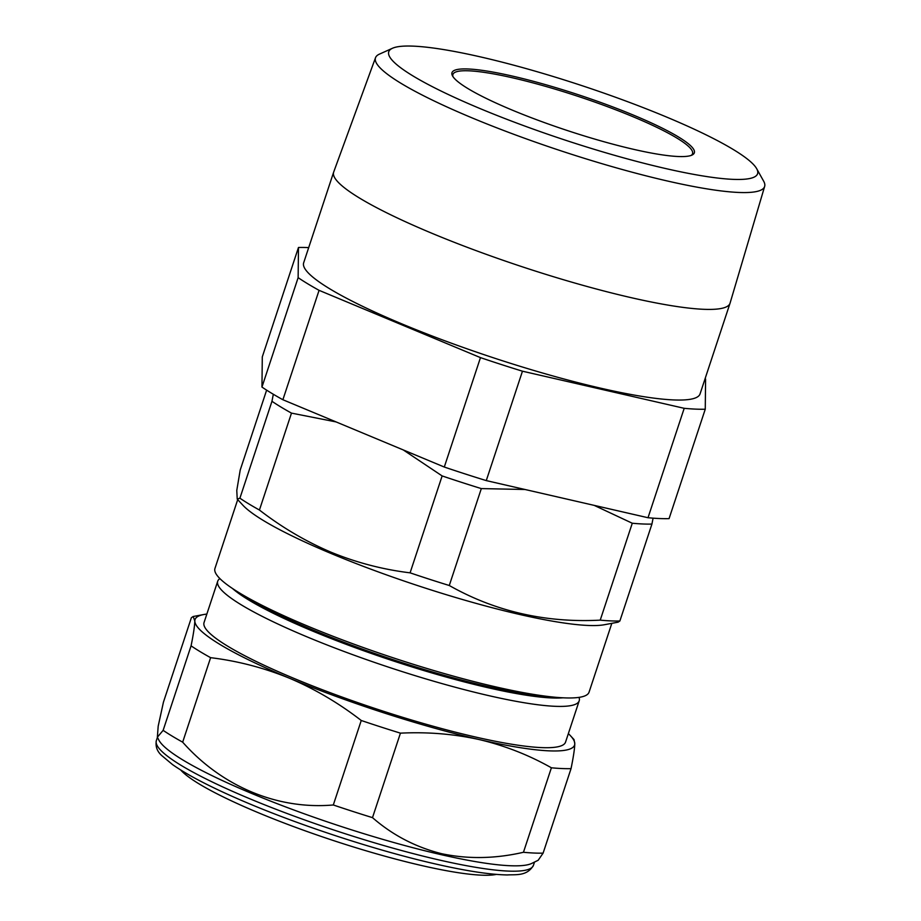 <?xml version="1.0" encoding="UTF-8"?>
<svg xmlns="http://www.w3.org/2000/svg" width="921" height="921" viewBox="0 0 921 921"><rect width="100%" height="100%" fill="white"/><g stroke="black" fill="none" stroke-linecap="round" stroke-linejoin="round"><path stroke-width="1.38" d="M361.251 720.487C338.744 703.08 314.832 689 289.516 678.247C264.028 667.829 237.722 660.967 210.61 657.675A219.866 32.247 -161.7 0 1 191.073 645.851C193.456 634.166 194.699 625.854 194.815 620.938L193.168 616.506L191.384 617.692L163.431 702.182L158.182 726.208L157.364 737.203L158.849 740.07A198.591 29.127 18.3 0 0 440.756 854.573A198.591 29.127 18.3 0 0 531.774 863.403L538.186 860.26L543.102 853.134A219.866 32.247 18.3 0 1 523.45 852.282C495.314 858.763 468.087 859.235 441.769 853.732C415.67 847.182 392.588 835.151 372.498 817.641L400.439 733.151A219.866 32.247 -161.7 0 1 361.251 720.487L333.31 804.977A219.866 32.247 18.3 0 0 372.498 817.641M634.016 115.355A127.639 18.719 -161.7 0 1 692.132 155.016A127.639 18.719 -161.7 0 1 512.318 110.14A127.639 18.719 -161.7 0 1 452.453 75.752A127.639 18.719 -161.7 0 1 507.402 74.969A127.639 18.719 -161.7 0 1 634.016 115.355M691.164 155.419A126.2 18.512 18.3 0 0 692.546 153.715A126.2 18.512 18.3 0 0 632.888 116.668A126.2 18.512 18.3 0 0 452.902 74.463A126.2 18.512 18.3 0 0 452.994 76.662M665.768 116.714A194.239 28.482 18.3 0 0 392.473 48.26A194.239 28.482 18.3 0 0 480.566 108.782A194.239 28.482 18.3 0 0 673.999 170.408A194.239 28.482 18.3 0 0 756.682 168.704A194.239 28.482 18.3 0 0 665.768 116.714M756.682 168.704L763.67 181.218A204.934 30.059 -161.7 0 1 764.66 186.399A204.934 30.059 -161.7 0 1 472.358 118.003A204.934 30.059 -161.7 0 1 375.526 57.712A204.934 30.059 -161.7 0 1 379.406 54.143L392.473 48.26M375.526 57.712L333.69 172.031A208.756 30.612 18.3 0 0 333.644 172.169L303.665 262.807A208.756 30.612 18.3 0 0 402.35 324.088A208.756 30.612 18.3 0 0 700.064 393.9L730.031 303.262A208.756 30.612 18.3 0 0 730.077 303.124L764.66 186.399M333.644 172.169A208.756 30.612 18.3 0 0 432.317 233.45A208.756 30.612 18.3 0 0 730.031 303.262M551.149 696.84A183.866 26.962 -161.7 0 1 313.186 630.079A183.866 26.962 -161.7 0 1 242.603 594.793M563.019 697.807A183.866 26.962 -161.7 0 1 312.829 631.15A183.866 26.962 -161.7 0 1 232.483 588.496M579.021 697.37A190.382 27.918 -161.7 0 1 579.205 700.8A190.382 27.918 -161.7 0 1 307.695 637.136A190.382 27.918 -161.7 0 1 217.701 581.255A190.382 27.918 -161.7 0 1 219.9 578.607M237.71 499.619L214.95 568.441A197.013 28.896 18.3 0 0 308.086 626.28A197.013 28.896 18.3 0 0 589.06 692.166L611.82 623.344M619.879 620.984A219.866 32.247 -161.7 0 1 600.227 620.144C545.451 622.976 495.141 611.429 449.275 585.503A219.866 32.247 -161.7 0 1 410.087 572.839C382.86 569.512 356.554 562.65 331.18 552.266C305.76 541.444 281.849 527.365 259.434 510.027A219.866 32.247 -161.7 0 1 239.909 498.203L237.227 499.101L242.833 505.157A197.013 28.896 18.3 0 0 332.021 553.878A197.013 28.896 18.3 0 0 604.395 624.726L618.095 622.17L619.879 620.984L651.93 524.072L653.081 518.155M579.205 700.8L565.552 742.107A190.382 27.918 -161.7 0 1 294.041 678.432A190.382 27.918 -161.7 0 1 204.048 622.55L217.701 581.255M237.227 499.101L236.778 490.421L240.208 470.044L266.63 390.147M180.7 769.991A171.375 25.132 18.3 0 0 314.867 834.253A171.375 25.132 18.3 0 0 496.384 874.397M600.227 620.144L632.278 523.232A219.866 32.247 18.3 0 0 651.93 524.072M449.275 585.503L481.326 488.591L525.039 489.5M594.172 505.364L632.278 523.232M410.087 572.839L442.138 475.927A219.866 32.247 18.3 0 0 481.326 488.591M259.434 510.027L291.485 413.115L336.084 421.922M403.225 449.909L442.138 475.927M239.909 498.203L271.96 401.291A219.866 32.247 18.3 0 0 291.485 413.115M273.318 394.257L271.96 401.291M705.256 409.212L669.072 518.627A235.569 34.549 -161.7 0 1 648.016 517.729L486.276 480.601A235.569 34.549 -161.7 0 1 444.29 467.039L282.885 399.737A235.569 34.549 -161.7 0 1 261.955 387.073L262.289 356.899L298.473 247.484L298.139 277.658A235.569 34.549 18.3 0 0 319.069 290.334L480.474 357.624A235.569 34.549 18.3 0 0 522.46 371.198L684.199 408.314A235.569 34.549 18.3 0 0 705.256 409.212L705.59 379.038A235.569 34.549 18.3 0 0 705.083 378.704M308.696 247.611A235.569 34.549 18.3 0 0 298.473 247.484M648.016 517.729L684.199 408.314M486.276 480.601L522.46 371.198M444.29 467.039L480.474 357.624M282.885 399.737L319.069 290.334M261.955 387.073L298.139 277.658M191.073 645.851L163.132 730.353A219.866 32.247 18.3 0 0 182.669 742.165C221.938 786.499 277.463 809.847 333.31 804.977M157.364 737.203L163.132 730.353M210.61 657.675L182.669 742.165M568.349 733.623A199.869 29.311 -161.7 0 1 570.56 735.833L574.025 739.575L574.785 743.719C574.669 748.658 573.426 756.958 571.043 768.632A219.866 32.247 -161.7 0 1 551.391 767.792L523.45 852.282M551.391 767.792C528.93 755.082 504.973 745.688 479.507 739.632C454.065 733.979 427.712 731.815 400.439 733.151M571.043 768.632L543.102 853.134M570.56 735.833A199.869 29.311 -161.7 0 1 574.785 743.719A199.869 29.311 18.3 0 1 479.507 739.632A199.869 29.311 -161.7 0 1 289.516 678.247A199.869 29.311 -161.7 0 1 194.815 620.938A199.869 29.311 -161.7 0 1 203.76 614.526A199.869 29.311 -161.7 0 1 206.845 614.077M438.983 859.938A198.591 29.127 18.3 0 0 533.432 865.349C527.019 876.562 515.3 874.351 507.356 874.95C490.087 874.651 465.968 870.955 435 863.863C376.896 850.659 300.327 825.642 243.915 801.454C211.807 787.72 188.011 775.436 172.538 764.591L161.728 755.554C157.111 751.421 155.315 746.447 156.34 740.645A198.591 29.127 18.3 0 0 246.437 797.356A198.591 29.127 18.3 0 0 438.983 859.938M533.432 865.349L534.525 862.056M156.34 740.645L157.433 737.341M203.76 614.526L193.168 616.506"/></g></svg>
